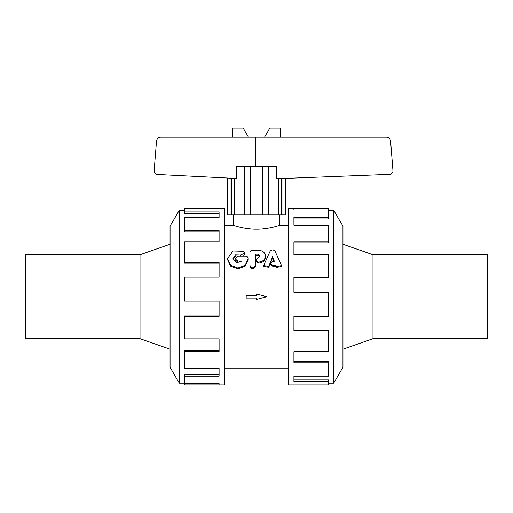 <?xml version="1.0" encoding="UTF-8"?>
<svg xmlns="http://www.w3.org/2000/svg" width="513" height="513" viewBox="0 0 513 513"><rect width="100%" height="100%" fill="white"/><g stroke="black" fill="none" stroke-linecap="round" stroke-linejoin="round"><path stroke-width="0.77" d="M275.064 251.267C273.403 249.517 271.749 249.517 270.088 251.267L263.611 265.574L268.754 266.414L272.576 256.769L274.391 261.361L272.692 261.361L270.531 263.316L272.692 265.336L275.943 265.336L276.488 266.555L281.554 265.593L275.064 251.267M273.987 261.361L272.576 257.911L268.754 267.279L263.611 266.465L263.611 265.574M272.576 257.911L272.576 256.769M281.554 265.593L281.554 266.478L276.488 267.414L275.943 266.228L272.692 266.228L270.531 264.272L270.531 263.316M275.943 266.228L275.943 265.336M258.244 257.872L255.654 259.931L258.007 262.06L258.712 262.06C262.797 261.662 265.041 259.681 265.445 256.115L265.445 255.993C265.035 252.486 262.746 250.588 258.571 250.299L252.383 250.299C250.895 250.415 250.081 251.075 249.934 252.281L249.934 265.362C251.614 268.568 253.403 268.62 255.301 265.529L255.301 254.153L257.911 254.153L259.944 255.878L259.944 256.404L258.244 257.872M265.445 256.115L265.445 257.276C265.041 260.739 262.797 262.662 258.712 263.054L258.007 263.054L255.654 260.982L255.654 259.931M255.301 265.529L255.301 266.42C253.403 269.421 251.614 269.37 249.934 266.26L249.934 253.55M249.934 266.26L249.934 265.362M259.944 257.045L257.911 255.371L255.301 255.371M245.528 256.282L237.666 256.282L234.986 258.597L237.666 261.008L242.027 261.008L236.499 262.842L232.985 258.61L235.55 254.884L240.565 255.038L244.72 253.127L243.483 251.28L232.953 250.985L227.586 258.648L230.632 265.247L237.923 268.062L245.208 265.221L248.215 258.616C248.055 257.193 247.163 256.41 245.528 256.282M241.007 262.028L237.666 262.028L234.986 259.687L234.986 258.597M240.661 256.282L235.833 255.968L233.024 259.161M244.72 253.127L244.72 254.371L243.386 256.282M248.215 258.616L248.215 259.706L245.208 266.119L237.923 268.883L230.632 266.144L227.586 259.738L227.586 258.648M140.023 338.695L25.65 338.695L25.65 254.749L140.023 254.749L140.023 338.695L170.059 349.193M233.434 214.876L233.434 225.329L224.534 225.329M288.466 225.329L279.566 225.329C279.816 225.207 268.889 229.221 256.5 229.157C244.111 229.221 233.184 225.207 233.434 225.329M184.398 383.102L179.223 383.102L179.223 210.343L184.398 210.343M179.223 383.102L170.059 367.237L170.059 226.207L179.223 210.343M219.089 384.865L184.398 384.865L184.398 383.525L219.089 383.525L219.089 384.865L224.534 384.865L224.534 208.579L184.398 208.579L184.398 211.875L219.089 211.875L219.089 217.313L184.398 217.313L184.398 230.638L219.089 230.638L219.089 241.77L184.398 241.77L184.398 262.489L219.089 262.489L219.089 277.11L184.398 277.11L184.398 301.118L219.089 301.118L219.089 316.335L184.398 316.335L184.398 338.881L219.089 338.881L219.089 351.681L184.398 351.681L184.398 368.289L219.089 368.289L219.089 376.138L184.398 376.138L184.398 383.525M184.398 376.138L184.398 374.548L219.089 374.548M184.398 351.681L184.398 350.578L219.089 350.578M184.398 316.335L184.398 315.944L219.089 315.944M184.398 262.489L184.398 263.169L219.089 263.169M184.398 230.638L184.398 231.959L219.089 231.959M184.398 211.875L184.398 213.575L219.089 213.575M333.777 210.343L333.777 383.102L342.94 367.237L342.94 226.207L333.777 210.343L328.602 210.343M293.911 208.579L288.466 208.579L288.466 384.865L328.602 384.865L328.602 381.569L293.911 381.569L293.911 376.138L328.602 376.138L328.602 362.813L293.911 362.813L293.911 351.681L328.602 351.681L328.602 330.962L293.911 330.962L293.911 316.335L328.602 316.335L328.602 292.333L293.911 292.333L293.911 277.11L328.602 277.11L328.602 254.57L293.911 254.57L293.911 241.77L328.602 241.77L328.602 225.156L293.911 225.156L293.911 217.313L328.602 217.313L328.602 209.92L293.911 209.92L293.911 208.579L328.602 208.579L328.602 209.92M328.602 217.313L328.602 218.897L293.911 218.897M328.602 241.77L328.602 242.867L293.911 242.867M328.602 277.11L328.602 277.501L293.911 277.501M328.602 330.962L328.602 330.276L293.911 330.276M328.602 362.813L328.602 361.492L293.911 361.492M328.602 381.569L328.602 379.876L293.911 379.876M328.602 383.102L333.777 383.102M285.709 178.396L285.709 214.876L227.291 214.876L227.291 178.037L227.291 214.876M255.692 166.61L255.692 137.227L386.43 137.227C388.642 137.388 390.021 138.548 390.566 140.697L392.913 170.079L392.913 172.246L390.944 174.337L276.443 178.755L276.443 166.61L268.523 166.61L268.523 214.876M244.477 214.876L244.477 166.61L236.692 166.61L236.692 178.511L156.125 174.426L154.189 172.33L154.189 170.079L156.542 140.697C157.087 138.548 158.459 137.388 160.672 137.227L255.692 137.227M232.434 137.227L232.434 129.18A1.052 1.052 0 0 1 233.486 128.135L242.578 128.135A1.052 1.052 0 0 1 243.54 128.769L248.504 137.227M264.496 137.227L269.46 128.769A1.052 1.052 0 0 1 270.422 128.135L279.514 128.135A1.052 1.052 0 0 1 280.566 129.18L280.566 137.227M281.983 178.543L281.983 214.876M281.271 178.569L281.271 214.876M278.283 214.876L278.283 178.684M244.477 166.61L268.523 166.61M268.248 166.61L268.248 214.876M262.534 214.876L262.534 166.61M250.466 166.61L250.466 214.876M244.752 166.61L244.752 214.876M234.717 178.409L234.717 214.876M231.017 214.876L231.017 178.223M231.729 178.261L231.729 214.876M246.176 295.366L256.5 295.366L256.5 294.007L266.824 296.726L256.5 299.445L256.5 298.085L246.176 298.085L246.176 295.366M372.977 296.726L372.977 338.695L487.35 338.695L487.35 254.749L372.977 254.749L372.977 296.726M268.754 267.279L268.754 266.414M272.692 266.228L272.692 265.336M276.488 267.414L276.488 266.555M258.007 263.054L258.007 262.06M258.712 263.054L258.712 262.06M257.911 255.371L257.911 254.153M237.666 262.028L237.666 261.008M240.565 256.231L240.565 255.038M140.023 254.749L170.059 244.259M279.566 225.329L279.566 214.876M224.534 368.122L288.466 368.122M372.977 254.749L342.94 244.259M372.977 338.695L342.94 349.193"/></g></svg>
